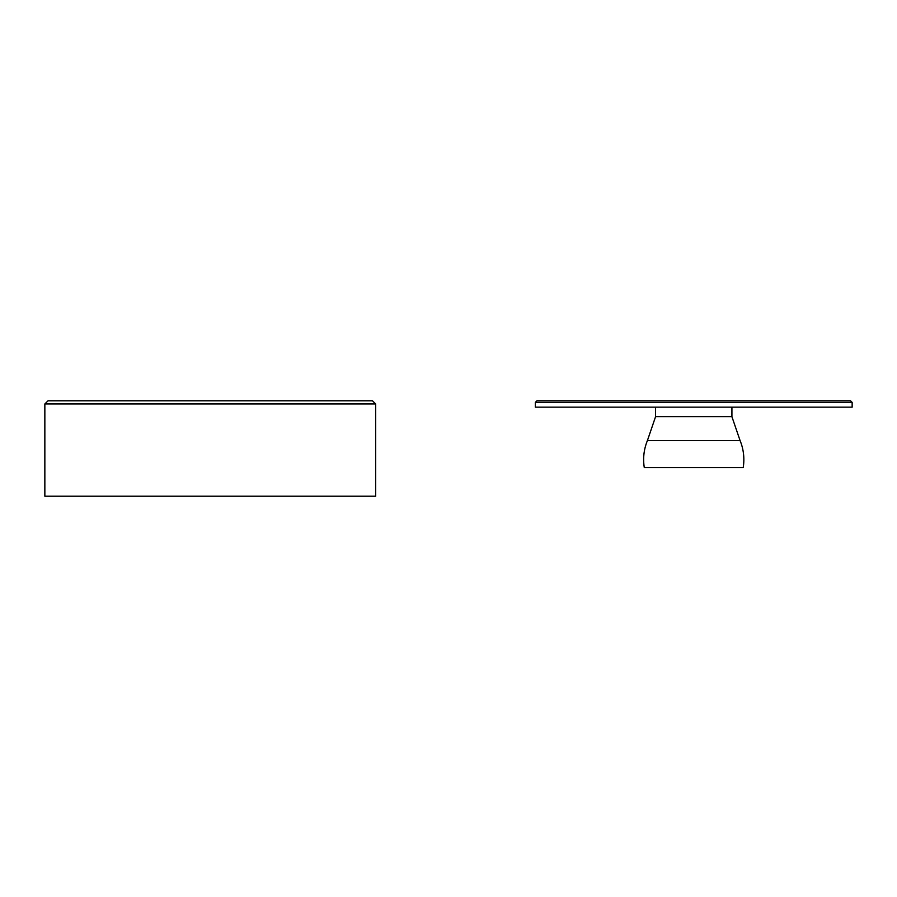 <?xml version="1.0" encoding="UTF-8"?>
<svg xmlns="http://www.w3.org/2000/svg" width="897" height="897" viewBox="0 0 897 897"><rect width="100%" height="100%" fill="white"/><g stroke="black" fill="none" stroke-linecap="round" stroke-linejoin="round"><path stroke-width="1.35" d="M852.15 402.383L852.15 407.148L535.341 407.148L535.341 402.383L536.933 400.791L850.558 400.791L852.15 402.383L535.341 402.383M743.209 467.584L644.281 467.584C642.835 458.289 643.878 449.274 647.421 440.55L740.07 440.55A50.097 50.097 0 0 1 743.209 467.584M731.918 407.148L731.918 416.69L655.572 416.69L647.421 440.55M655.572 407.148L655.572 416.69M48.034 400.791L372.479 400.791L375.664 403.964L44.85 403.964L48.034 400.791M44.85 403.964L44.85 496.209L375.664 496.209L375.664 403.964M731.918 416.69L740.07 440.55"/></g></svg>
